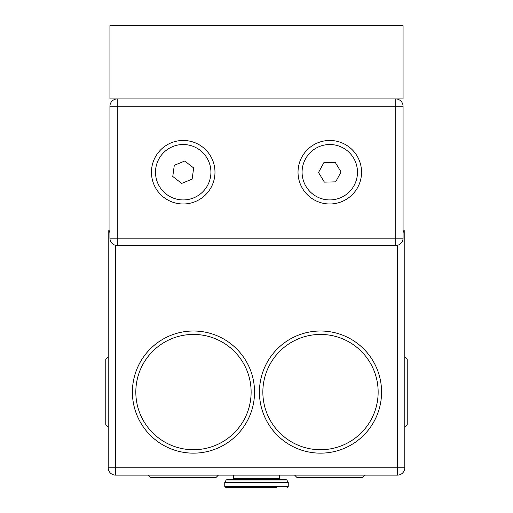 <?xml version="1.0" encoding="UTF-8"?>
<svg xmlns="http://www.w3.org/2000/svg" width="513" height="513" viewBox="0 0 513 513"><rect width="100%" height="100%" fill="white"/><g stroke="black" fill="none" stroke-linecap="round" stroke-linejoin="round"><path stroke-width="0.77" d="M294.609 475.134L297.053 477.577L362.518 477.577L364.961 475.134M276.533 487.35L225.72 487.35L276.533 487.35M108.217 356.901L105.774 359.344L105.774 424.815L108.217 427.258M403.314 230.85L403.071 233.511L403.314 230.85L403.071 233.511L403.314 230.85L404.783 230.85L404.783 467.805L397.453 467.805L397.453 475.134A7.329 7.329 0 0 0 404.783 467.805M109.686 230.85L109.929 233.511L109.686 230.85L109.929 233.511L109.686 230.85L108.217 230.85L108.217 467.805A7.329 7.329 0 0 0 115.547 475.134L115.547 467.805L108.217 467.805M403.071 98.938L109.929 98.938L109.929 25.65L403.071 25.65L403.071 98.938M166.257 194.132A27.702 27.702 0 0 1 172.721 146.583A27.702 27.702 0 0 1 210.663 175.953A27.702 27.702 0 0 1 166.257 194.132M181.698 183.404L172.772 176.498L174.292 165.314L184.731 161.044L193.657 167.95L192.138 179.127L181.698 183.404M330.481 199.916A27.702 27.702 0 0 1 305.453 158.979A27.702 27.702 0 0 1 353.419 157.773A27.702 27.702 0 0 1 330.481 199.916M335.669 181.846L324.389 182.134L318.509 172.509L323.902 162.595L335.181 162.313L341.068 171.938L335.669 181.846M193.472 453.152A61.073 61.073 0 0 1 182.872 331.937A61.073 61.073 0 0 1 193.472 331.007M254.544 392.079A61.073 61.073 0 0 0 162.942 339.189A61.073 61.073 0 0 0 162.942 444.97A61.073 61.073 0 0 0 254.544 392.079M115.547 475.134L397.453 475.134M381.576 392.079A61.073 61.073 0 0 0 289.967 339.189A61.073 61.073 0 0 0 289.967 444.97A61.073 61.073 0 0 0 381.576 392.079M320.503 453.152A61.073 61.073 0 0 1 309.897 331.937A61.073 61.073 0 0 1 320.503 331.007M341.389 334.688A61.073 61.073 0 0 1 351.039 339.189M404.783 427.258L407.226 424.815L407.226 359.344L404.783 356.901M241.097 487.35L251.037 487.35M288.255 486.375L288.255 482.464L224.745 482.464L224.745 486.375L225.72 487.35L224.745 486.375L288.255 486.375L287.28 487.35M288.255 482.464L286.831 480.021L226.169 480.021L227.015 479.533L232.684 479.533L233.659 478.558L232.684 479.533M279.341 475.134L279.341 478.558L280.316 479.533L285.985 479.533L227.015 479.533L226.169 480.021L224.745 482.464M148.039 475.134L150.482 477.577L215.947 477.577L218.391 475.134M109.929 106.262A7.329 7.329 0 0 1 117.259 98.938L117.259 106.262L109.929 106.262L109.929 238.179L117.259 238.179L117.259 245.509L395.741 245.509L395.741 238.179L403.071 238.179L403.071 106.262L395.741 106.262L395.741 98.938A7.329 7.329 0 0 1 403.071 106.262M109.929 238.179A7.329 7.329 0 0 0 117.259 245.509M395.741 245.509A7.329 7.329 0 0 0 403.071 238.179M151.457 172.221A31.755 31.755 0 0 1 199.095 144.717A31.755 31.755 0 0 1 199.095 199.724A31.755 31.755 0 0 1 151.457 172.221M298.027 172.221A31.755 31.755 0 0 1 345.666 144.717A31.755 31.755 0 0 1 345.666 199.724A31.755 31.755 0 0 1 298.027 172.221M251.126 392.079A57.648 57.648 0 0 1 164.647 442.007A57.648 57.648 0 0 1 164.647 342.152A57.648 57.648 0 0 1 251.126 392.079M397.453 245.304L397.453 467.805L115.547 467.805L115.547 245.304M378.152 392.079A57.648 57.648 0 0 1 291.679 442.007A57.648 57.648 0 0 1 291.679 342.152A57.648 57.648 0 0 1 378.152 392.079M279.341 478.558L233.659 478.558L233.659 475.134M395.741 106.262L395.741 238.179L117.259 238.179L117.259 106.262L395.741 106.262M286.831 480.021L285.985 479.533L286.831 480.021"/></g></svg>

